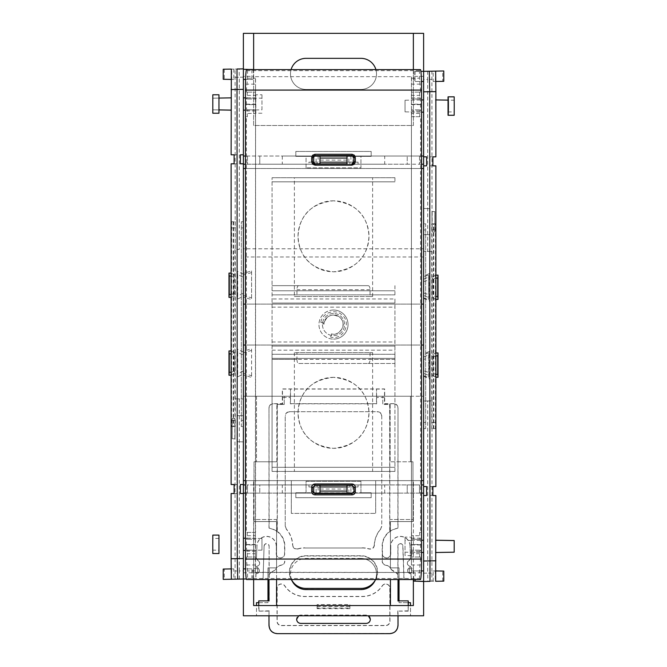 <?xml version="1.0" encoding="UTF-8"?>
<svg xmlns="http://www.w3.org/2000/svg" width="667" height="667" viewBox="0 0 667 667"><rect width="100%" height="100%" fill="white"/><g stroke="black" fill="none" stroke-linecap="round" stroke-linejoin="round"><path stroke-width="0.5" stroke-dasharray="3.33 2.5" d="M282.299 493.113L384.701 493.113L282.299 493.113L282.299 484.926L384.701 484.926L282.299 484.926M384.701 493.113L384.701 484.926M350.909 493.113L352.96 493.113L352.96 486.968L350.909 486.968L350.909 493.113L320.185 493.113L320.185 486.968L320.185 493.113L316.091 493.113L316.091 486.968L308.921 486.968L308.921 484.926L247.482 484.926L247.482 493.113L247.482 484.926L243.388 484.926L243.388 493.113L316.091 493.113M423.612 495.573L426.605 495.573L426.605 486.56L423.612 486.56L423.612 484.926L423.612 493.113L352.96 493.113L352.96 486.968L358.079 486.968L358.079 484.926L358.079 486.968L317.117 486.968L317.117 484.926L308.921 484.926L308.921 486.968L317.117 486.968M353.16 493.113L421.561 493.113M245.439 493.113L313.84 493.113M350.909 486.968L346.815 486.968L346.815 493.113L346.815 491.07L320.185 491.07M316.091 486.968L346.815 486.968L346.815 491.07M423.612 484.926L419.518 484.926L419.518 493.113L419.518 484.926L317.117 484.926M347.015 493.113L347.015 484.926L407.229 484.926L407.229 493.113L407.229 484.926L421.561 484.926M245.439 484.926L259.771 484.926L259.771 493.113L259.771 484.926L319.985 484.926L319.985 493.113M314.04 493.113L314.04 486.968L314.04 493.113M346.815 489.019L320.185 489.019M319.985 485.226L347.015 485.226M333.5 313.507A11.056 11.056 0 0 0 322.444 324.571A11.056 11.056 0 0 0 333.5 335.626A11.056 11.056 0 0 0 344.556 324.571A11.056 11.056 0 0 0 333.5 313.507A11.056 11.056 0 0 0 322.444 324.571A11.056 11.056 0 0 0 333.5 335.626A11.056 11.056 0 0 0 344.556 324.571A11.056 11.056 0 0 0 333.5 313.507M423.612 256.987L243.388 256.987L243.388 33.35L423.612 33.35L423.612 615.791L243.388 615.791L243.388 396.248L423.612 396.248L382.766 396.248L382.766 404.435L390.145 404.435L390.145 461.781L412.965 461.781L412.965 521.586L390.437 521.586L390.437 567.867L399.033 567.867L399.033 602.685L410.505 602.685L410.505 615.791L410.505 605.553L413.373 605.553L413.373 480.624L243.388 480.624L243.388 76.355L253.627 76.355L253.627 125.504L413.373 125.504L413.373 69.601M413.648 581.099L423.612 581.099L423.612 71.319L414.057 71.486L420.927 71.386M429.99 581.382L423.612 581.491L423.612 71.311M423.612 297.949L428.522 299.583L428.522 294.564L423.612 292.921M423.612 281.674L428.522 280.032L428.522 294.564M428.522 280.032L428.522 275.012L423.612 276.647M243.388 256.987L243.388 248.791L423.612 248.791L243.388 248.791L243.388 273.37L251.584 270.91L251.584 299.583L243.388 297.123L243.388 351.192L251.584 348.733L251.584 377.405L243.388 374.946L243.388 396.248L410.505 396.248L382.766 396.248L382.766 404.435L390.145 404.435L390.145 461.781L410.505 461.781L410.505 396.248L410.505 461.781L412.965 461.781L412.965 521.586L390.437 521.586L390.437 567.867L399.033 567.867L399.033 579.54M428.522 299.583L428.522 275.012M423.612 375.771L428.522 377.405L428.522 352.835L423.612 354.469M306.061 167.842L306.061 156.37L360.939 156.37L360.939 167.842L306.061 167.842L360.939 167.842L360.939 156.37L371.185 156.37L371.185 151.459L295.815 151.459L295.815 156.37L295.815 151.459L371.185 151.459L371.185 156.37L295.815 156.37L306.061 156.37L306.061 167.842M375.905 69.601A15.566 15.566 0 0 1 360.939 89.461L306.061 89.461A15.566 15.566 0 0 1 290.495 73.904A15.566 15.566 0 0 1 306.061 58.337L360.939 58.337A15.566 15.566 0 0 1 376.505 73.904A15.566 15.566 0 0 1 360.939 89.461L306.061 89.461A15.566 15.566 0 0 1 291.095 69.601M423.612 76.355L413.373 76.355M423.612 168.518L243.388 168.518M421.561 168.518L245.439 168.518M423.612 304.094L243.388 304.094M421.561 304.094L245.439 304.094M421.561 345.047L245.439 345.047M423.612 345.047L243.388 345.047M421.561 480.624L245.439 480.624M423.612 480.624L413.373 480.624L413.373 519.535L390.437 519.535L413.373 519.535L413.373 568.684L409.271 568.684L413.373 568.684L413.373 572.778L409.271 572.778L423.612 572.778M413.373 579.54L413.373 572.778M237.01 68.984L243.388 68.876L243.388 579.056L243.388 568.893L243.388 579.023L243.388 572.778L253.627 572.778L253.627 579.54M428.522 377.405L428.522 372.386L423.612 370.744M428.522 372.386L428.522 357.854L423.612 359.496M428.522 357.854L428.522 352.835M251.584 270.91L251.584 299.583M251.584 272.57L243.388 275.029L243.388 273.37M243.388 275.029L243.388 297.123M243.388 351.192L243.388 374.946M243.388 572.778L243.388 480.624M243.388 76.355L243.388 69.268L243.388 79.431L253.352 79.431L251.893 79.431L251.893 69.601M243.388 373.295L251.584 375.746L251.584 377.405M251.584 375.746L251.584 348.733M251.584 350.392L243.388 352.851M243.388 295.473L251.584 297.924M253.627 33.35L253.627 125.504L413.373 125.504L413.373 33.35M253.627 69.601L253.627 76.355M291.312 513.39L291.312 480.624L291.312 513.39L375.688 513.39L291.312 513.39M375.688 480.624L375.688 513.39L375.688 480.624M371.185 492.771L371.185 497.682L295.815 497.682L295.815 492.771L295.815 497.682L371.185 497.682L371.185 492.771L360.939 492.771L360.939 481.299L306.061 481.299L306.061 492.771L295.815 492.771L371.185 492.771M253.627 572.778L257.729 572.778L253.627 572.778L253.627 605.553L256.495 605.553L256.495 615.791L256.495 602.685L267.967 602.685L267.967 567.867L276.563 567.867L276.563 521.586L254.035 521.586L254.035 461.781L253.627 572.778L253.627 480.624L253.627 519.535L276.563 519.535L276.563 579.54M256.495 605.553L410.505 605.553M390.437 579.54L390.437 605.553M291.512 579.54A15.566 15.566 0 0 1 306.061 558.446L360.939 558.446A15.566 15.566 0 0 1 375.488 579.54M284.234 404.435L284.234 396.248L284.234 404.435L276.855 404.435L284.234 404.435M276.855 461.781L276.855 404.435L276.855 461.781L254.035 461.781L276.855 461.781M267.967 579.54L267.967 567.867L276.563 567.867L276.563 521.586L254.035 521.586L254.035 519.535L276.563 519.535L276.563 605.553M256.495 396.248L256.495 461.781L256.495 396.248M360.939 558.446A15.566 15.566 0 0 1 376.505 574.012A15.566 15.566 0 0 1 360.939 589.578L306.061 589.578A15.566 15.566 0 0 1 290.495 574.012A15.566 15.566 0 0 1 306.061 558.446L360.939 558.446M306.061 492.771L306.061 481.299L360.939 481.299L360.939 492.771L306.061 492.771M399.033 600.884L399.033 602.685L408.254 602.685M409.271 568.684L409.271 572.778L409.271 568.684M257.729 568.684L257.729 572.778L257.729 568.684L253.627 568.684L257.729 568.684M258.746 602.685L267.967 602.685L267.967 600.884M427.605 71.236L427.705 79.431L423.612 79.498M443.78 70.985L431.891 71.169L432.058 251.534L423.612 251.384L427.705 251.459L427.705 79.431L431.799 79.365M411.18 555.578L405.036 555.578L405.036 537.143L411.18 537.143L411.18 555.578L411.18 540.437L405.036 540.545L405.036 552.184L421.561 552.468L411.18 552.293M423.612 486.56L423.612 493.113M423.612 165.85L426.605 165.85L426.605 156.845L423.612 156.845L423.612 164.215L423.612 156.02L419.518 156.02L419.518 164.215L419.518 156.02L346.815 156.02L346.815 162.164L346.815 156.02L314.04 156.02L314.04 162.164L314.04 156.02L243.388 156.02L243.388 164.215L308.921 164.215L308.921 162.164L320.185 162.164L320.185 158.071L346.815 158.071M423.612 573.195L427.705 573.128L427.705 400.959L423.612 401.025L432.058 400.884L431.891 581.249L443.78 581.132M423.612 229.957L423.612 422.461L423.612 229.957L425.654 229.957L425.654 223.812L423.612 223.812L425.654 223.812L425.654 428.606L425.654 229.957L423.612 229.957M423.612 428.606L423.612 422.461L423.612 428.606L425.654 428.606L423.612 428.606M423.612 234.626L423.612 208.454L423.612 234.626L429.907 234.734L423.612 234.626M423.612 208.454L429.907 208.679L423.612 208.454M423.612 112.164L423.612 99.908L423.612 112.164M423.612 540.22L423.612 552.509L423.612 540.22M435.659 71.136L435.276 81.474L433.175 81.474L433.175 71.152M415.107 71.486L415.107 81.474L421.461 81.474M415.107 81.474L423.612 81.474M414.057 71.486L414.057 81.474M427.705 251.459L431.799 251.526M432.058 251.534L432.058 400.884M423.612 376.196L429.648 379.006L429.648 351.226L423.612 354.044M423.612 298.374L429.648 301.184L429.648 273.403L423.612 276.221M429.648 273.403L429.323 276.622L423.612 279.29M429.323 276.622L429.323 297.966L423.612 295.306M429.323 297.966L429.648 301.184M429.648 351.226L429.323 354.444L423.612 357.112M429.323 354.444L429.323 375.788L423.612 373.128M429.323 375.788L429.648 379.006M427.705 400.959L431.799 400.884M431.799 573.061L427.705 573.128L427.889 581.324L423.612 581.399M429.907 208.679L429.907 234.734M429.723 234.734L429.723 208.671M405.036 100.233L405.044 111.839L405.036 100.233L421.561 99.942L405.036 100.233M405.036 111.873L421.561 112.131L405.036 111.873M433.175 581.265L433.175 570.935L435.276 570.935L435.276 581.282M435.876 165.85L432.875 165.85L432.875 156.845L435.876 156.845M435.876 495.573L432.875 495.573L432.875 486.56L435.876 486.56M432.024 231.999L431.958 211.522L432.024 231.999L434.792 231.908L431.958 232.008M432.983 357.153L432.983 373.078L432.099 375.463L432.099 354.769L432.983 357.153L435.668 355.903L435.876 353.835M435.618 112.198L435.618 99.908L435.618 112.198M435.618 552.509L435.626 540.253L435.618 552.509M432.983 279.331L432.983 295.256L432.099 297.64L432.099 276.947L432.983 279.331L435.668 278.081L435.876 276.013M433.792 428.606L433.792 223.812L435.384 223.812L435.443 229.957L435.384 428.606L431.749 428.606L431.749 223.812L433.333 223.812L433.4 229.957L433.4 422.461L433.333 428.606L431.749 428.606M435.851 570.952L435.276 570.935M442.73 581.099L442.73 571.102L443.78 571.085M433.175 570.935L442.73 571.102M443.78 81.332L442.73 81.307L442.73 70.985M435.276 81.474L435.851 81.466M433.175 81.474L442.73 81.307M411.18 540.437L421.561 540.253L411.18 540.437L411.18 537.143M405.036 555.578L405.036 552.184M405.036 537.143L405.036 540.545M429.882 156.845L432.883 156.845L429.882 156.845L429.882 165.85L432.875 165.85L429.882 165.85M429.882 486.56L432.883 486.56L429.882 486.56L429.882 495.573L432.875 495.573L429.882 495.573M431.958 211.522L434.784 211.614L434.784 231.908L434.792 211.614L432.158 211.522L432.158 231.999M435.876 376.405L435.668 374.337L432.983 373.078M432.099 375.463L435.876 377.222M435.876 353.01L432.099 354.769M448.049 111.981L454.194 111.873L454.194 100.233L448.049 100.125M454.194 552.184L454.194 540.57M435.876 298.583L435.668 296.515L432.983 295.256M432.099 297.64L435.876 299.4M435.876 275.188L432.099 276.947M435.384 428.606L433.333 428.606M435.384 223.812L433.333 223.812M433.792 223.812L431.749 223.812M454.194 96.84L454.194 100.233M454.194 115.266L454.194 111.873M253.352 69.268L243.388 69.268M245.598 79.431L251.893 79.431M253.352 69.601L253.352 79.431M212.806 113.223L212.806 98.182L218.951 98.074L212.806 98.182L212.806 94.789M218.951 109.897L212.806 109.797L218.951 109.93L212.806 109.822L212.806 98.182L212.806 109.797L218.951 109.93M423.612 581.099L423.612 570.935L413.648 570.935L415.107 570.935L415.107 579.54M421.361 570.935L415.107 570.935M413.648 579.54L413.648 570.935M384.701 156.02L282.299 156.02L384.701 156.02L384.701 164.215L282.299 164.215L384.701 164.215M282.299 156.02L282.299 164.215M313.84 156.02L245.439 156.02M421.561 156.02L353.16 156.02M350.909 156.02L350.909 162.164L320.185 162.164L320.185 158.071M247.482 156.02L247.482 164.215L247.482 156.02M243.388 154.794L240.395 154.794L240.395 163.807L243.388 164.215M319.985 156.02L319.985 164.215L259.771 164.215L259.771 156.02L259.771 164.215L245.439 164.215M421.561 164.215L407.229 164.215L407.229 156.02L407.229 164.215L347.015 164.215L347.015 156.02M423.612 156.02L423.612 156.845M350.909 162.164L352.96 162.164L352.96 156.02L352.96 162.164L358.079 162.164L358.079 164.215L423.612 164.215M358.079 162.164L308.921 162.164L308.921 164.215L358.079 164.215L358.079 162.164M320.185 160.122L346.815 160.122M347.015 163.915L319.985 163.915M257.045 567.625A3.077 3.077 0 0 1 255.878 573.645L256.011 573.795A3.218 3.218 0 0 0 257.087 567.492L257.045 567.625A0.725 0.725 0 0 1 257.095 566.216L257.12 566.35A3.218 3.218 0 0 0 257.754 560.272L256.411 558.421L256.987 545.798L256.411 558.421M257.654 560.372A3.077 3.077 0 0 1 257.095 566.216M361.147 588.678A16.467 16.467 0 0 0 377.614 572.211A16.467 16.467 0 0 0 361.147 555.744L305.853 555.744A16.467 16.467 0 0 0 289.386 572.211A16.467 16.467 0 0 0 305.853 588.678L361.147 588.394M291.754 580.148A16.183 16.183 0 0 1 305.853 556.036L361.147 556.036A16.183 16.183 0 0 1 375.246 580.148M398.007 579.54L398.007 546.131A2.385 2.385 0 0 1 400.4 543.747A2.385 2.385 0 0 1 402.785 546.048L403.944 579.381L411.322 579.381L404.077 579.239L402.918 546.04A2.518 2.518 0 0 0 400.4 543.605A2.518 2.518 0 0 0 397.874 546.131L397.874 574.254L395.831 572.203L391.379 569.601A7.179 7.179 0 0 0 385.784 565.116C383.633 564.624 382.474 563.273 382.308 561.072L382.308 553.777A4.235 4.235 0 0 0 386.543 558.012A4.235 4.235 0 0 0 390.77 553.777L390.77 546.131L390.637 553.777A4.094 4.094 0 0 1 386.543 557.879A4.094 4.094 0 0 1 382.449 553.777L382.449 546.131A17.951 17.951 0 0 1 398.007 528.339L398.007 407.762L397.874 528.222A18.084 18.084 0 0 0 389.828 531.457L389.678 531.382A18.234 18.234 0 0 0 382.158 546.131L382.308 561.072M255.878 573.645L255.678 579.381L263.056 579.381L264.082 546.04A2.518 2.518 0 0 1 266.6 543.605A2.518 2.518 0 0 1 269.126 546.131L268.993 579.54M264.215 546.048A2.385 2.385 0 0 1 266.6 543.747A2.385 2.385 0 0 1 268.993 546.131M393.914 403.668L384.701 403.668L384.701 388.919L282.299 388.919L282.299 403.668L273.086 403.668L282.591 403.952L282.441 389.061L384.559 389.061L384.409 403.952L393.914 403.668C396.381 403.927 397.749 405.294 398.007 407.762M268.993 407.762L268.993 528.339A17.951 17.951 0 0 1 284.551 546.131L284.551 553.777A4.094 4.094 0 0 1 280.457 557.879A4.094 4.094 0 0 1 276.363 553.777L276.363 546.131L276.23 553.777A4.235 4.235 0 0 0 280.457 558.012A4.235 4.235 0 0 0 284.692 553.777L284.842 546.131A18.234 18.234 0 0 0 277.322 531.382L277.172 531.457A18.084 18.084 0 0 0 269.126 528.222L268.993 407.762C269.251 405.294 270.619 403.927 273.086 403.668M276.363 546.131A9.755 9.755 0 0 0 266.775 536.376A9.755 9.755 0 0 0 256.853 545.789M258.746 605.553L258.746 611.122L268.993 611.122L268.993 615.791M398.007 615.791L398.007 611.122L408.254 611.122L408.254 605.553M411.322 579.381L411.122 573.645A3.077 3.077 0 0 1 409.955 567.625L409.913 567.492A3.218 3.218 0 0 0 410.989 573.795L411.122 573.645M410.455 558.337L410.013 545.798L410.455 558.337L409.246 560.272A3.218 3.218 0 0 0 409.88 566.35L409.905 566.216A0.725 0.725 0 0 1 409.955 567.625M409.905 566.216A3.077 3.077 0 0 1 409.346 560.372L409.246 560.272M410.589 558.421L409.346 560.372M410.147 545.789A9.755 9.755 0 0 0 400.225 536.376A9.755 9.755 0 0 0 390.637 546.131M298.649 615.791L300.734 615.216L366.266 615.216L368.351 615.791M349.883 608.663L317.117 608.663L317.117 604.569L349.883 604.569L349.883 608.663L349.883 608.112L317.117 608.112L317.117 604.569M410.013 545.798A9.621 9.621 0 0 0 400.225 536.51A9.621 9.621 0 0 0 390.77 546.131M397.874 574.254L398.007 600.884M397.724 601.167L408.254 600.884M407.962 601.167L408.254 611.122M407.962 610.839L398.007 611.122M397.724 610.839L398.007 625.463M389.82 633.65L389.82 633.367C394.614 632.9 397.249 630.265 397.724 625.463M389.82 633.367L277.18 633.65M268.993 625.463L269.276 625.463C269.735 630.257 272.369 632.891 277.18 633.367M269.276 625.463L268.993 611.122M269.276 610.839L258.746 611.122M259.038 610.839L258.746 600.884M259.038 601.167L268.993 600.884M269.276 601.167L269.126 546.131M264.082 546.04L263.056 579.381M262.923 579.239L255.678 579.381M276.23 546.131A9.621 9.621 0 0 0 266.775 536.51A9.621 9.621 0 0 0 256.987 545.798M366.408 615.074L300.592 615.074C298.116 615.333 296.757 616.7 296.49 619.168L296.49 619.46C296.757 621.927 298.116 623.295 300.592 623.553L366.408 623.553C368.884 623.295 370.243 621.927 370.51 619.46L370.51 619.168C370.243 616.7 368.884 615.333 366.408 615.074L366.266 615.216M317.117 608.663L317.117 608.112M349.883 608.112L349.883 604.569M317.117 606.62L349.883 606.62M389.828 531.457L389.828 403.802M389.678 403.952L389.678 531.382M393.78 403.802C396.248 404.06 397.615 405.428 397.874 407.896M271.319 572.353L275.738 569.718L271.169 572.203L269.276 574.404M284.842 561.197C284.667 563.423 283.5 564.774 281.316 565.257A7.029 7.029 0 0 0 275.738 569.718M277.322 403.952L277.322 531.382M384.409 397.399L376.647 397.399L376.647 403.81L290.353 403.81L290.353 397.399L282.591 397.399M391.379 569.601L391.262 569.718A7.029 7.029 0 0 0 385.684 565.257C383.508 564.774 382.333 563.423 382.158 561.197M391.262 569.718L395.089 572.353L395.831 572.203M397.724 574.404L395.681 572.353M380.765 529.081A25.996 25.996 0 0 0 374.412 545.231L374.279 545.064A26.146 26.146 0 0 1 380.632 529.023L381.766 526.396L381.766 415.808C381.507 413.34 380.148 411.973 377.672 411.714L289.328 411.714C286.852 411.973 285.493 413.34 285.234 415.808L285.234 526.396L286.368 529.023A26.146 26.146 0 0 1 292.721 545.064L292.588 545.231A25.996 25.996 0 0 0 286.235 529.081M374.412 545.231C373.887 548.199 372.128 549.458 369.143 549.008A24.229 24.229 0 0 0 362.173 547.982L304.827 547.982A24.229 24.229 0 0 0 297.857 549.008C294.881 549.458 293.121 548.199 292.588 545.231M382.216 585.818A4.235 4.235 0 0 1 389.962 588.194L389.962 621.502C389.703 623.978 388.336 625.338 385.868 625.604L281.132 625.604C278.664 625.338 277.297 623.978 277.038 621.502L277.038 588.194A4.235 4.235 0 0 1 284.784 585.818A24.229 24.229 0 0 0 304.827 596.44L362.173 596.44A24.229 24.229 0 0 0 382.216 585.818L382.333 585.893A4.094 4.094 0 0 1 389.82 588.194L389.82 621.361C389.561 623.837 388.194 625.196 385.726 625.454L281.274 625.454C278.806 625.196 277.439 623.837 277.18 621.361L277.18 588.194A4.094 4.094 0 0 1 284.667 585.893A24.371 24.371 0 0 0 304.827 596.581L362.173 596.581A24.371 24.371 0 0 0 382.333 585.893M409.88 566.35A0.592 0.592 0 0 1 409.913 567.492M410.989 573.795L411.18 579.239M269.126 574.254L271.169 572.203M256.011 573.795L255.82 579.239M257.12 566.35A0.592 0.592 0 0 0 257.087 567.492M256.545 558.337L257.754 560.272M275.621 569.601A7.179 7.179 0 0 1 281.216 565.116C283.367 564.624 284.526 563.273 284.692 561.072M273.22 403.802C270.752 404.06 269.385 405.428 269.126 407.896M277.172 531.457L277.172 403.802M290.353 397.399L290.495 389.061L290.495 403.668L376.505 403.668L376.505 389.061L376.647 397.399M289.328 411.714L377.672 411.714M285.234 526.396L285.234 415.808M297.857 549.008L297.966 548.824C295.014 549.266 293.263 548.007 292.721 545.064M362.173 547.982L304.827 547.982M374.279 545.064C373.745 548.007 371.994 549.258 369.034 548.824L369.143 549.008M381.766 415.808L381.766 526.396M362.173 547.84A24.371 24.371 0 0 1 369.034 548.824M297.966 548.824A24.371 24.371 0 0 1 304.827 547.84M285.376 526.346L286.368 529.023M289.47 411.856C287.002 412.114 285.634 413.482 285.376 415.95M381.624 415.95C381.366 413.482 379.998 412.114 377.53 411.856M380.632 529.023L381.624 526.346M330.615 337.085L331.649 333.959L330.615 337.085C342.838 340.679 352.084 323.078 342.129 315.057C335.226 308.171 322.028 312.731 320.844 322.394L323.945 324.137C323.895 316.241 334.642 311.923 340.078 317.625C347.14 323.578 340.612 336.235 331.682 333.959C340.812 336.335 347.29 323.078 339.745 317.317C332.333 313.182 327.105 315.074 324.062 322.978L320.844 322.394M323.945 324.137L324.062 322.978M239.395 579.131L239.295 570.944L243.388 570.869M223.22 579.381L235.109 579.206L234.942 398.833L243.388 398.983L239.295 398.908L239.295 570.935L235.201 571.002M243.388 163.807L243.388 156.02M243.388 493.113L243.388 484.926M243.388 420.41L243.388 227.906L243.388 420.41L241.346 420.41L241.346 426.555L243.388 426.555L241.346 426.555L241.346 221.761L241.346 420.41L243.388 420.41M243.388 221.761L243.388 227.906L243.388 221.761L241.346 221.761L243.388 221.761M243.388 415.741L243.388 441.913L243.388 415.741L237.093 415.633L243.388 415.741M243.388 441.913L237.093 441.696L243.388 441.913M243.388 538.202L243.388 550.458L243.388 538.202M243.388 110.147L243.388 97.857M243.388 77.172L239.295 77.239L239.295 249.408L235.201 249.483L235.109 69.118L223.22 69.235M243.388 493.522L240.395 493.522L240.395 484.517L243.388 484.517M243.388 579.048L246.265 578.981M231.341 579.231L231.724 568.893L233.825 568.893L233.825 579.214M251.893 578.881L251.893 568.893L245.573 568.893M251.893 568.893L243.388 568.893M252.943 578.881L252.943 568.893M239.295 398.908L235.201 398.841M234.942 398.833L234.942 249.483L239.295 249.408M243.388 274.17L237.352 271.361L237.352 299.141L243.388 296.323M243.388 351.993L237.352 349.183L237.352 376.963L243.388 374.145M237.352 376.963L237.677 373.745L243.388 371.077M237.677 373.745L237.677 352.401L243.388 355.061M237.677 352.401L237.352 349.183M237.352 299.141L237.677 295.923L243.388 293.255M237.677 295.923L237.677 274.579L243.388 277.239M237.677 274.579L237.352 271.361M235.201 77.305L239.295 77.239L239.111 69.051L243.388 68.976M237.093 441.696L237.093 415.633M237.277 415.633L237.277 441.696M261.964 550.133L261.956 538.527L261.964 550.133L245.439 550.425L261.964 550.133M261.964 538.494L245.439 538.236L261.964 538.494M255.82 98.074L255.82 109.93L261.964 109.822L261.964 98.182L245.439 97.899L255.82 98.074L255.82 94.789L261.964 94.789L261.964 98.182M233.825 69.11L233.825 79.431L231.724 79.431L231.724 69.085M231.124 484.517L234.125 484.517L234.125 493.522L231.124 493.522M231.124 154.794L234.125 154.794L234.125 163.807L231.124 163.807M234.976 418.367L235.042 438.844L234.976 418.367L232.208 418.459L235.042 418.359M234.017 293.213L234.017 277.289L234.901 274.904L234.901 295.598L234.017 293.213L231.332 294.464L231.124 296.532M231.382 538.169L231.382 550.458L231.382 538.169M231.382 97.857L231.374 110.113L231.382 97.857M234.017 371.035L234.017 355.111L234.901 352.726L234.901 373.42L234.017 371.035L231.332 372.286L231.124 374.354M233.208 221.761L233.208 426.555L231.616 426.555L231.557 420.41L231.616 221.761L235.251 221.761L235.251 426.555L233.667 426.555L233.6 420.41L233.6 227.906L233.667 221.761L235.251 221.761M231.149 79.423L231.724 79.431M224.27 69.276L224.27 79.265L223.22 79.281M233.825 79.431L224.27 79.265M223.22 569.043L224.27 569.059L224.27 579.381M231.724 568.893L231.149 568.901M233.825 568.893L224.27 569.059M255.82 109.93L245.439 110.113L255.82 109.93L255.82 113.223L255.82 94.789M261.964 94.789L261.964 109.822M261.964 113.223L255.82 113.223M237.118 493.522L234.117 493.522L237.118 493.522L237.118 484.517L234.125 484.517L237.118 484.517M237.118 163.807L234.117 163.807L237.118 163.807L237.118 154.794L234.125 154.794L237.118 154.794M235.042 438.844L232.216 438.753L232.216 418.459L232.208 438.753L234.842 438.844L234.842 418.367M231.124 273.962L231.332 276.03L234.017 277.289M234.901 274.904L231.124 273.145M231.124 297.357L234.901 295.598M218.951 538.386L212.806 538.494L212.806 550.133L218.951 550.242M231.124 351.784L231.332 353.852L234.017 355.111M234.901 352.726L231.124 350.967M231.124 375.179L234.901 373.42M231.616 221.761L233.667 221.761M231.616 426.555L233.667 426.555M233.208 426.555L235.251 426.555M212.806 553.527L212.806 550.133M212.806 535.101L212.806 538.494M255.528 110.964L246.723 110.964L246.915 109.83L255.494 109.83L255.528 110.964L255.586 104.644L246.381 104.644L246.381 104.185C246.457 98.608 246.64 96.882 246.915 98.991L247.374 92.129L246.515 92.129L255.561 92.129L247.374 92.129M246.723 110.964L246.381 104.644M255.528 551.276L246.723 551.276L246.915 550.142L255.494 550.142L255.528 551.276L255.586 544.947L246.381 544.947L246.381 544.497C246.457 538.919 246.64 537.185 246.915 539.303L247.374 532.433L246.406 532.433L246.406 116.7L247.374 116.7L246.965 109.83L255.486 109.83L255.419 113.423L247.374 113.423M246.723 551.276L246.381 544.947M411.472 538.169L420.277 538.169L420.085 539.303L411.506 539.303L411.472 538.169L411.414 544.497L420.619 544.497L420.619 544.947C420.543 550.533 420.36 552.259 420.085 550.142L419.626 557.012L420.485 557.012L411.439 557.012L419.626 557.012M420.277 538.169L420.619 544.497M411.472 97.857L420.277 97.857L420.085 98.991L411.506 98.991L411.472 97.857L411.414 104.185L420.619 104.185L420.619 104.644C420.543 110.222 420.36 111.948 420.085 109.83L419.626 116.7L420.594 116.7L420.594 532.433L419.626 532.433L420.035 539.303L411.514 539.303L411.581 535.709L419.626 535.709M420.277 97.857L420.619 104.185M246.515 69.601L420.468 69.601L419.418 70.652L419.418 78.197L420.594 90.078L411.422 90.078L420.594 89.987M246.406 89.987L255.578 90.078L246.406 90.078L247.582 78.197L247.582 70.652L246.532 69.601M246.406 90.078L246.515 92.129M247.374 95.406L255.419 95.406L255.486 98.991L255.528 97.857L246.723 97.857L246.915 98.991L255.494 98.991L246.965 98.991M247.374 535.709L255.419 535.709L255.486 539.303L255.528 538.169L246.723 538.169L246.915 539.303L255.494 539.303L246.965 539.303M246.915 550.142L255.486 550.142L255.419 553.735L247.374 553.735L246.965 550.142M247.374 557.012L255.561 557.012L246.515 557.012L247.374 557.012L247.374 553.735M246.515 557.012L246.406 559.063L255.578 559.154L246.406 559.063M420.594 559.154L411.422 559.063L420.594 559.063L419.418 570.935L419.418 578.489L420.468 579.54L246.532 579.54L247.582 578.489L247.582 570.935L246.406 559.154M420.594 559.063L420.485 557.012M419.626 553.735L411.581 553.735L411.514 550.142L411.472 551.276L420.277 551.276L420.085 550.142L411.506 550.142L420.035 550.142M419.626 113.423L411.581 113.423L411.514 109.83L411.472 110.964L420.277 110.964L420.085 109.83L411.506 109.83L420.035 109.83M420.085 98.991L411.514 98.991L411.581 95.406L419.626 95.406L420.035 98.991M419.626 92.129L411.439 92.129L420.485 92.129L419.626 92.129L419.626 95.406M420.485 92.129L420.594 90.078M419.418 70.652L247.582 70.652M420.377 84.142L411.456 84.142L411.614 76.68L255.386 76.68L255.544 84.142L246.623 84.142M247.582 78.197L255.386 78.197M411.614 78.197L419.418 78.197M255.578 89.987L255.544 84.142M246.381 104.185L255.586 104.185L255.494 98.991M247.374 116.7L246.406 116.7M255.578 116.7L255.578 532.433L246.406 532.433M255.578 532.433L247.374 532.433M246.381 544.497L255.586 544.497L255.494 539.303M246.623 564.999L255.544 564.999L255.578 559.154M255.544 564.999L255.386 570.935L247.582 570.935M247.582 578.489L419.418 578.489M419.418 570.935L411.614 570.935L411.614 572.461L255.386 572.461L255.386 570.935M411.614 570.935L411.456 564.999L420.377 564.999M411.422 559.154L411.456 564.999M420.619 544.947L411.414 544.947L411.506 550.142M419.626 532.433L420.594 532.433M411.422 532.433L411.422 116.7L420.594 116.7M411.422 116.7L419.626 116.7M420.619 104.644L411.414 104.644L411.506 109.83M411.456 84.142L411.422 89.987M319.985 163.807L347.015 163.807M347.015 485.334L319.985 485.334M255.386 76.68L411.614 76.68M255.386 572.461L255.561 76.855M255.561 557.012L255.578 559.063M255.419 553.735L255.419 557.012M255.586 544.497L255.586 544.947M255.419 532.433L255.419 535.709M255.419 113.423L255.419 116.7M255.586 104.185L255.586 104.644M255.419 92.129L255.419 95.406M255.578 90.078L255.561 92.129M255.586 104.411L246.356 104.411M255.586 544.722L246.356 544.722M411.614 572.461L255.561 572.278M411.439 76.855L411.439 572.278M411.439 92.129L411.422 90.078M411.581 95.406L411.581 92.129M411.414 104.644L411.414 104.185M411.581 116.7L411.581 113.423M411.581 535.709L411.581 532.433M411.414 544.947L411.414 544.497M411.581 557.012L411.581 553.735M411.422 559.063L411.439 557.012M411.414 544.722L420.644 544.722M411.414 104.411L420.644 104.411M333.5 200.809A35.493 35.493 0 0 0 298.007 236.301A35.493 35.493 0 0 0 333.5 271.794A35.493 35.493 0 0 0 368.993 236.301A35.493 35.493 0 0 0 333.5 200.809C311.231 203.285 299.4 215.124 298.007 236.326C299.408 257.504 311.239 269.326 333.5 271.794C355.794 269.335 367.625 257.462 368.993 236.185C367.542 215.057 355.711 203.26 333.5 200.809M333.5 377.347A35.493 35.493 0 0 0 298.007 412.84A35.493 35.493 0 0 0 333.5 448.332A35.493 35.493 0 0 0 368.993 412.84A35.493 35.493 0 0 0 333.5 377.347C311.231 379.815 299.4 391.654 298.007 412.856C299.408 434.034 311.239 445.856 333.5 448.332C355.794 445.864 367.625 434 368.993 412.723C367.542 391.587 355.711 379.798 333.5 377.347M333.5 310.03A14.541 14.541 0 0 0 318.959 324.571A14.541 14.541 0 0 0 333.5 339.111A14.541 14.541 0 0 1 318.959 324.571A14.541 14.541 0 0 1 333.5 310.03A14.541 14.541 0 0 1 348.041 324.571A14.541 14.541 0 0 1 333.5 339.111A14.541 14.541 0 0 0 348.041 324.571A14.541 14.541 0 0 0 333.5 310.03M296.948 359.388C297.023 361.964 297.632 363.332 298.783 363.482L394.939 363.482L394.939 359.388L272.061 359.388L272.061 354.269L272.061 471.411L272.061 177.73L272.061 363.482L272.061 359.388L296.948 359.388L296.948 352.626L294.38 352.626L372.62 352.626L372.62 471.411L294.38 471.411L372.62 471.411M294.38 352.626L294.38 471.411M368.217 285.659L272.061 285.659L368.217 285.659C369.368 285.81 369.977 287.169 370.052 289.753L370.052 296.515L372.62 296.515L294.38 296.515L294.38 177.73L372.62 177.73L294.38 177.73M372.62 296.515L372.62 177.73M298.783 285.659C297.632 285.801 297.023 287.169 296.948 289.753L296.948 296.515L370.052 296.515M394.939 177.73L394.939 181.824L394.939 177.73L272.061 177.73L394.939 177.73M394.939 298.966L394.939 467.309L394.939 298.966L272.061 298.966M272.061 303.068L394.939 303.068L272.061 303.068M272.061 346.073L394.939 346.073L272.061 346.073M394.939 471.411L394.939 467.309L394.939 471.411L272.061 471.411L394.939 471.411M394.939 354.269L394.939 358.362L394.939 354.269L272.061 354.269L394.939 354.269M298.783 363.482L394.939 363.482L394.939 359.388L370.052 359.388L370.052 352.626L296.948 352.626M368.217 363.482C369.368 363.34 369.977 361.973 370.052 359.388M394.939 285.659L394.939 289.753L394.939 285.659M394.939 294.872L394.939 290.779L394.939 294.872L272.061 294.872L394.939 294.872M294.38 296.515L296.948 296.515M372.62 352.626L370.052 352.626M318.142 486.968L318.142 493.113M348.858 493.113L348.858 486.968M349.883 484.926L349.883 486.968M431.891 581.249L427.889 581.324M425.654 422.461L423.612 422.461L425.654 422.461M431.682 229.957L433.733 229.957M433.733 422.461L431.682 422.461M435.443 422.461L433.4 422.461M435.443 229.957L433.4 229.957M348.858 162.164L348.858 156.02M318.142 156.02L318.142 162.164M316.091 162.164L316.091 156.02M317.117 164.215L317.117 162.164M349.883 162.164L349.883 164.215M235.109 69.118L239.111 69.051M241.346 227.906L243.388 227.906L241.346 227.906M235.318 420.41L233.267 420.41M233.267 227.906L235.318 227.906M231.557 227.906L233.6 227.906M231.557 420.41L233.6 420.41M411.322 559.171L255.678 559.171M255.678 89.962L411.322 89.962M370.052 289.753L296.948 289.753M272.061 181.824L394.939 181.824L272.061 181.824M272.061 307.162L394.939 307.162M272.061 341.979L394.939 341.979M272.061 350.167L394.939 350.167M272.061 467.309L394.939 467.309L272.061 467.309M272.061 358.362L394.939 358.362L272.061 358.362M272.061 290.779L394.939 290.779L272.061 290.779M212.806 98.182L218.951 98.074L212.806 98.182M323.937 324.27C324.495 313.949 337.927 312.023 341.854 319.902C347.199 327.514 335.951 336.843 331.332 333.884"/><path stroke-width="1" d="M421.561 493.113L423.612 493.113L423.612 165.85L426.605 165.85L426.605 156.845L423.612 156.845L423.612 165.85M313.84 493.113L353.16 493.113M420.927 71.386L423.612 71.336L423.612 91.821L429.74 91.713L429.99 581.382L423.612 581.491L423.612 615.791L243.388 615.791L243.388 493.113L245.439 493.113M421.561 484.926L423.612 484.926M319.985 493.113L319.985 491.07L347.015 491.07L347.015 493.113M243.388 493.113L243.388 484.926L245.439 484.926M347.015 491.07L347.015 485.226M319.985 491.07L319.985 486.968L347.015 486.968M319.985 485.226L319.985 486.968M435.851 570.952L443.78 571.085L443.78 581.132L435.668 581.274L435.876 495.573L432.883 495.573L432.883 486.56L435.876 486.56L435.876 165.85L432.883 165.85L432.883 156.845L435.876 156.845L435.876 91.621L429.74 91.729L429.281 71.244L423.612 71.344L423.612 33.35L243.388 33.35L243.388 69.293L253.352 69.601M423.612 493.113L423.612 581.491L413.648 581.099L413.648 579.54M413.373 69.601L413.373 33.35M423.612 168.518L421.561 168.518M245.439 168.518L243.388 168.518M423.612 304.094L421.561 304.094M245.439 304.094L243.388 304.094M423.612 345.047L421.561 345.047M245.439 345.047L243.388 345.047M423.612 480.624L421.561 480.624M245.439 480.624L243.388 480.624M253.627 579.54L253.627 605.553L413.373 605.553L413.373 579.54M291.095 69.601A15.566 15.566 0 0 1 306.061 58.337L360.939 58.337A15.566 15.566 0 0 1 375.905 69.601M253.627 33.35L253.627 69.601M276.563 579.54L276.563 605.553M390.437 605.553L390.437 579.54M375.488 579.54A15.566 15.566 0 0 1 360.939 589.578L306.061 589.578A15.566 15.566 0 0 1 291.512 579.54M408.254 602.685L410.505 602.685L410.505 605.553M256.495 605.553L256.495 602.685L258.746 602.685M399.033 579.54L399.033 600.884M267.967 600.884L267.967 579.54M431.882 71.194L427.605 71.269M423.612 91.821L423.612 156.845M423.612 112.198L421.561 112.156L423.612 112.164M423.612 495.573L426.605 495.573L426.605 486.56L423.612 486.56M435.276 71.136L443.78 70.985L443.78 81.332L435.851 81.466M421.461 81.474L423.612 81.474M435.876 91.621L435.659 71.136L429.281 71.244M429.99 581.382L423.612 581.491M435.876 377.222L435.876 376.405M435.876 374.337L437.719 374.337L437.719 355.903L435.876 355.903M435.876 353.835L435.876 353.01M435.96 377.264L438.011 377.264L438.011 352.968L435.96 352.968M435.876 99.917L448.049 100.125L448.049 115.266C448.524 115.775 448.524 96.331 448.049 96.84L448.049 100.125L435.618 99.908M435.876 540.253L454.194 540.57L454.194 552.184L435.876 552.501M435.876 299.4L435.876 298.583M435.876 296.515L437.719 296.515L437.719 278.081L435.876 278.081M435.876 276.013L435.876 275.188M435.96 299.441L438.011 299.441L438.011 275.146L435.96 275.146M437.719 374.337L438.011 377.264M438.011 352.968L437.719 355.903M448.049 96.84L454.194 96.84L454.235 106.053L454.194 115.266L448.049 115.266M437.719 296.515L438.011 299.441M438.011 275.146L437.719 278.081M245.598 79.431L243.388 79.431L243.388 69.293M218.951 113.223L218.951 98.074L231.124 97.866L218.951 98.074L218.951 94.789L212.806 94.789L212.806 113.223L218.951 113.223L218.951 94.789M421.361 570.935L423.612 570.935L423.612 581.074M415.107 579.54L415.107 581.074M245.439 156.02L243.388 156.02L243.388 484.517L240.395 484.517L240.395 493.522L243.388 493.522M353.16 156.02L313.84 156.02M423.612 156.02L421.561 156.02M245.439 164.215L243.388 164.215M347.015 156.02L347.015 158.071L319.985 158.071L319.985 156.02M423.612 164.215L421.561 164.215M319.985 158.071L319.985 163.915M347.015 158.071L347.015 162.164L319.985 162.164M347.015 163.915L347.015 162.164M375.246 580.148A16.183 16.183 0 0 1 361.147 588.394L305.853 588.394A16.183 16.183 0 0 1 291.754 580.148M268.993 579.54L268.993 600.884L258.746 600.884L258.746 605.553M268.993 615.791L268.993 625.463C269.468 630.432 272.203 633.158 277.18 633.65L389.82 633.65C394.789 633.166 397.524 630.44 398.007 625.463L398.007 615.791M408.254 605.553L408.254 600.884L398.007 600.884L398.007 579.54M368.351 615.791L370.36 619.318C370.102 621.786 368.734 623.153 366.266 623.412L300.734 623.412C298.266 623.153 296.898 621.786 296.64 619.318L298.649 615.791M243.388 558.546L237.26 558.654L237.01 68.984L243.388 68.876L243.388 154.794L240.395 154.794L240.395 163.807L243.388 163.807M246.265 578.981L239.395 579.098M231.149 79.423L223.22 79.281L223.22 69.235L231.332 69.093L231.124 154.794L234.117 154.794L234.117 163.807L231.124 163.807L231.124 484.517L234.117 484.517L234.117 493.522L231.124 493.522L231.124 558.746L237.26 558.638L237.719 579.123L243.388 579.023L235.118 579.173M218.951 553.527L212.806 553.527L212.765 544.314L212.806 535.101L218.951 535.101L218.951 553.527L218.951 535.101M243.388 156.02L243.388 154.794M243.388 97.857L245.439 97.899L243.388 97.857L243.388 110.147L245.439 110.113L243.388 110.147M231.724 579.231L223.22 579.381L223.22 569.043L231.149 568.901M245.573 568.893L243.388 568.893M231.124 558.746L231.341 579.231L237.719 579.123M237.01 68.984L243.388 68.876M231.124 273.145L231.124 273.962M231.124 276.03L229.281 276.03L229.281 294.464L231.124 294.464M231.124 296.532L231.124 297.357M231.04 273.103L228.989 273.103L228.989 297.399L231.04 297.399M231.124 350.967L231.124 351.784M231.124 353.852L229.281 353.852L229.281 372.286L231.124 372.286M231.124 374.354L231.124 375.179M231.04 350.925L228.989 350.925L228.989 375.221L231.04 375.221M229.281 276.03L228.989 273.103M228.989 297.399L229.281 294.464M229.281 353.852L228.989 350.925M228.989 375.221L229.281 372.286M421.561 90.078L421.561 559.063L245.439 559.063L245.439 90.078L421.561 90.078C421.494 77.731 421.135 70.902 420.485 69.601L246.515 69.601C245.865 70.902 245.506 77.731 245.439 90.078M245.439 559.063C245.506 571.411 245.865 578.239 246.515 579.54L420.485 579.54C421.135 578.239 421.494 571.411 421.561 559.063M355.319 161.864L354.085 161.864L353.485 163.315L352.043 163.915L352.043 165.141L354.36 164.182L355.319 161.864L355.319 157.554L354.36 155.236L352.043 154.277L314.957 154.277L312.648 155.236L311.681 157.554L311.681 161.864L312.648 164.182L314.957 165.141L352.043 165.141M347.015 163.807L314.957 163.915L314.957 165.141M351.934 163.807L353.977 161.756L353.977 157.662L351.934 155.611L315.066 155.611L313.023 157.662L313.023 161.756L315.066 163.807L313.515 163.315L312.915 161.864L311.681 161.864M313.023 161.756L312.915 157.554L311.681 157.554M313.023 157.662L313.515 156.103L314.957 155.503L314.957 154.277M315.066 155.611L352.043 155.503L352.043 154.277M351.934 155.611L353.485 156.103L354.085 157.554L355.319 157.554M319.985 485.334L315.066 485.334L313.023 487.385L313.023 491.479L315.066 493.522L314.957 494.864L352.043 494.864L352.043 493.63L314.957 493.63L312.915 491.587L311.681 491.587C311.881 493.572 312.973 494.664 314.957 494.864M313.023 491.479L312.915 487.277L311.681 487.277L311.681 491.587M313.023 487.385L314.957 485.226L314.957 484C312.973 484.192 311.881 485.284 311.681 487.277M315.066 485.334L352.043 485.226L352.043 484L314.957 484M315.066 493.522L351.934 493.522L353.977 491.479L353.977 487.385L351.934 485.334L354.085 487.277L355.319 487.277C355.119 485.284 354.027 484.192 352.043 484M353.977 487.385L354.085 491.587L355.319 491.587L355.319 487.277M353.977 491.479L351.934 493.522M315.066 163.807L319.985 163.807M351.934 485.334L347.015 485.334M435.876 560.805L423.612 561.005M423.612 99.908L421.561 99.942L423.612 99.908M421.561 540.253L423.612 540.22L421.561 540.253M423.612 552.509L421.561 552.468L423.612 552.509M231.124 89.561L243.388 89.361M243.388 550.458L245.439 550.425L243.388 550.458M245.439 538.236L243.388 538.202L245.439 538.211M231.124 110.113L218.951 109.897M352.043 494.864C354.027 494.664 355.119 493.572 355.319 491.587M353.485 163.315L354.36 164.182M313.515 163.315L312.648 164.182M313.515 156.103L312.648 155.236M353.485 156.103L354.36 155.236M353.977 157.662L353.977 161.756M454.194 552.184L435.618 552.509M454.194 540.545L435.618 540.22M218.951 109.93L231.124 110.147"/></g></svg>
